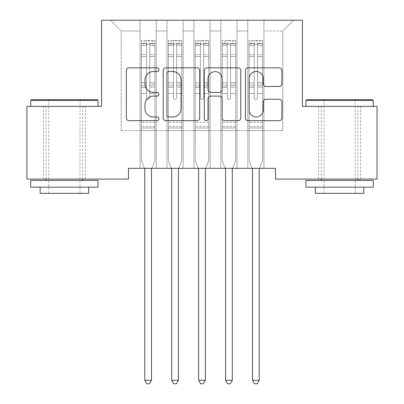 <?xml version="1.0" encoding="UTF-8"?>
<svg xmlns="http://www.w3.org/2000/svg" width="404" height="404" viewBox="0 0 404 404"><rect width="100%" height="100%" fill="white"/><g stroke="black" fill="none" stroke-linecap="round" stroke-linejoin="round"><path stroke-width="0.3" stroke-dasharray="2.02 1.52" d="M158.913 69.675A1.848 1.848 0 0 0 157.065 67.822L128.977 67.822A2.641 2.641 0 0 0 126.336 70.468L126.336 118.044A2.641 2.641 0 0 0 128.977 120.69L157.065 120.69A1.848 1.848 0 0 0 158.913 118.837A1.848 1.848 0 0 0 157.065 116.988L153.429 116.988A8.459 8.459 0 0 1 144.97 108.53L144.97 104.565A8.459 8.459 0 0 1 153.429 96.107L157.065 96.107A1.848 1.848 0 0 0 158.913 94.253A1.848 1.848 0 0 0 157.065 92.405L153.429 92.405A8.459 8.459 0 0 1 144.97 83.946L144.97 79.982A8.459 8.459 0 0 1 153.429 71.523L157.065 71.523A1.848 1.848 0 0 0 158.913 69.675M339.607 106.373L373.271 106.373L339.607 106.373M339.607 179.083L360.615 179.083L339.607 179.083M64.393 106.373L30.729 106.373L64.393 106.373M64.393 179.083L43.385 179.083L64.393 179.083M302.445 20.2L101.555 20.2L101.555 106.373L26.957 106.373L26.957 179.083L128.482 179.083L128.482 168.311L275.518 168.311L275.518 179.083L377.043 179.083L377.043 106.373L302.445 106.373L302.445 20.2M247.778 20.2L293.562 20.2L263.938 20.2L263.938 130.608L282.79 130.608L263.938 130.608L263.938 30.972L282.79 30.972L263.938 30.972L263.938 20.2L263.938 168.311L263.938 20.2L247.778 20.2L247.778 130.608L247.778 30.972L237.007 30.972L247.778 30.972L247.778 20.2L247.778 168.311L263.938 168.311L263.938 130.608L263.938 168.311L247.778 168.311L263.938 168.311L247.778 168.311L247.778 20.2M220.852 20.2L237.007 20.2L237.007 130.608L247.778 130.608L237.007 130.608L237.007 20.2L237.007 168.311L237.007 20.2L210.08 20.2L220.852 20.2L220.852 130.608L220.852 30.972L210.08 30.972L220.852 30.972L220.852 20.2L220.852 168.311L237.007 168.311L237.007 130.608L237.007 168.311L220.852 168.311L237.007 168.311L220.852 168.311L220.852 20.2M193.92 20.2L210.08 20.2L210.08 130.608L220.852 130.608L210.08 130.608L210.08 20.2L210.08 168.311L210.08 20.2L183.148 20.2L193.92 20.2L193.92 130.608L193.92 30.972L183.148 30.972L193.92 30.972L193.92 20.2L193.92 168.311L210.08 168.311L210.08 130.608L210.08 168.311L193.92 168.311L210.08 168.311L193.92 168.311L193.92 20.2M166.993 20.2L183.148 20.2L183.148 130.608L193.92 130.608L183.148 130.608L183.148 20.2L183.148 168.311L183.148 20.2L156.222 20.2L166.993 20.2L166.993 130.608L166.993 30.972L156.222 30.972L166.993 30.972L166.993 20.2L166.993 168.311L183.148 168.311L183.148 130.608L183.148 168.311L166.993 168.311L183.148 168.311L166.993 168.311L166.993 20.2M140.062 20.2L156.222 20.2L156.222 130.608L166.993 130.608L156.222 130.608L156.222 20.2L156.222 168.311L156.222 20.2L110.438 20.2L140.062 20.2L140.062 130.608L140.062 30.972L121.21 30.972L140.062 30.972L140.062 20.2L140.062 168.311L156.222 168.311L156.222 130.608L156.222 168.311L140.062 168.311L156.222 168.311L140.062 168.311L140.062 20.2M282.79 130.608L282.79 30.972L293.562 20.2L282.79 30.972L282.79 130.608M121.21 130.608L140.062 130.608L121.21 130.608L121.21 30.972L110.438 20.2L121.21 30.972L121.21 130.608M247.778 130.608L263.938 130.608L247.778 130.608L247.778 168.311L247.778 130.608M220.852 130.608L237.007 130.608L220.852 130.608L220.852 168.311L220.852 130.608M193.92 130.608L210.08 130.608L193.92 130.608L193.92 168.311L193.92 130.608M166.993 130.608L183.148 130.608L166.993 130.608L166.993 168.311L166.993 130.608M140.062 130.608L156.222 130.608L140.062 130.608L140.062 168.311L140.062 130.608M199.687 118.044L199.687 70.468A2.641 2.641 0 0 0 197.046 67.822L165.852 67.822A2.641 2.641 0 0 0 163.211 70.468L163.211 118.044A2.641 2.641 0 0 0 165.852 120.69L197.046 120.69A2.641 2.641 0 0 0 199.687 118.044M168.761 71.523A1.848 1.848 0 0 0 166.913 73.371L166.913 115.14A1.848 1.848 0 0 0 168.761 116.988L172.594 116.988A8.459 8.459 0 0 0 181.053 108.53L181.053 79.982A8.459 8.459 0 0 0 172.594 71.523L168.761 71.523M206.954 67.822L238.148 67.822A2.641 2.641 0 0 1 240.789 70.468L240.789 118.044A2.641 2.641 0 0 1 238.148 120.69L224.801 120.69A2.641 2.641 0 0 1 222.155 118.044L222.155 98.748A2.641 2.641 0 0 0 219.513 96.107L210.656 96.107A2.641 2.641 0 0 0 208.015 98.748L208.015 118.837A1.848 1.848 0 0 1 206.161 120.69A1.848 1.848 0 0 1 204.313 118.837L204.313 70.468A2.641 2.641 0 0 1 206.954 67.822M222.155 78.724A7.07 7.07 0 0 0 215.085 71.654A7.07 7.07 0 0 0 208.015 78.724L208.015 89.764A2.641 2.641 0 0 0 210.656 92.405L219.513 92.405A2.641 2.641 0 0 0 222.155 89.764L222.155 78.724M265.903 86.456L279.25 86.456A2.641 2.641 0 0 0 281.896 83.815L281.896 70.468A2.641 2.641 0 0 0 279.25 67.822L248.061 67.822A2.641 2.641 0 0 0 245.415 70.468L245.415 118.044A2.641 2.641 0 0 0 248.061 120.69L279.25 120.69A2.641 2.641 0 0 0 281.896 118.044L281.896 101.919A2.641 2.641 0 0 0 279.25 99.278L265.903 99.278A2.641 2.641 0 0 0 263.256 101.919L263.256 109.918A7.07 7.07 0 0 1 256.187 116.988A7.07 7.07 0 0 1 249.117 109.918L249.117 78.593A7.07 7.07 0 0 1 256.187 71.523A7.07 7.07 0 0 1 263.256 78.593L263.256 83.815A2.641 2.641 0 0 0 265.903 86.456M146.526 97.808A1.616 1.616 0 0 0 148.142 99.424A1.616 1.616 0 0 1 146.526 97.808L146.526 93.445L146.526 97.808A1.616 1.616 0 0 0 148.142 99.424A1.616 1.616 0 0 0 149.758 97.808A1.616 1.616 0 0 1 148.142 99.424A1.616 1.616 0 0 0 149.758 97.808L149.758 93.445L149.758 97.808A1.616 1.616 0 0 1 148.142 99.424A1.616 1.616 0 0 1 146.526 97.808L146.526 85.82L146.526 97.808M144.42 168.311L141.41 160.827L141.41 93.445L141.41 122.316L141.41 93.445L146.526 93.445L141.41 93.445L146.526 93.445L141.41 93.445L141.41 83.976L146.526 83.976L146.526 93.445L146.526 83.976L141.41 83.976L141.41 82.446L146.526 82.446L141.41 82.446L141.41 56.595L146.526 56.595L141.41 56.595L141.41 45.591L146.526 45.591L141.41 45.591L141.41 43.955L141.41 93.445L141.41 87.35L146.526 87.35L141.41 87.35L141.41 85.82L146.526 85.82L141.41 85.82L141.41 54.676L146.526 54.676L146.526 85.82L146.526 54.676L141.41 54.676L141.41 43.672L146.526 43.672L146.526 54.676L146.526 40.784L146.526 44.657L146.526 40.784L149.758 40.784L149.758 44.657C148.682 43.723 147.606 43.723 146.526 44.657L146.526 83.976L146.526 44.657C147.601 43.723 148.677 43.723 149.758 44.657L149.758 85.82L149.758 40.784L146.526 40.784L146.526 43.672L141.41 43.672L141.41 40.45L144.102 40.45L144.102 43.95L141.41 43.955L141.41 40.45L141.41 43.955L152.182 43.95L144.102 43.95L144.102 40.45L154.808 40.45L152.182 40.45L152.182 43.95L154.873 43.955L154.873 40.45L141.41 40.45L141.41 160.827L141.41 122.316L141.41 160.827L144.582 168.705A2.692 2.692 0 0 1 144.773 169.71L144.773 380.3L151.505 380.3L151.505 169.71A2.692 2.692 0 0 1 151.702 168.705L154.873 160.827L154.873 127.972L154.873 160.827L151.864 168.311M154.873 43.955L154.873 127.972L141.41 127.972L154.873 127.972L154.873 122.316L141.41 122.316L154.873 122.316L154.873 93.445L154.873 160.827L151.702 168.705L154.873 160.827L154.873 93.445L149.758 93.445L149.758 56.595L149.758 97.808L149.758 87.35L149.758 93.445L154.873 93.445L149.758 93.445L154.873 93.445L154.873 83.976L149.758 83.976L154.873 83.976L154.873 82.446L149.758 82.446L154.873 82.446L154.873 56.595L149.758 56.595L149.758 45.591L149.758 56.595L154.873 56.595L154.873 45.591L149.758 45.591L154.873 45.591L154.873 43.955L141.476 43.95L154.808 43.95L152.182 43.95L152.182 40.45L154.873 40.45L154.873 87.35L149.758 87.35L149.758 85.82L149.758 87.35L154.873 87.35L154.873 85.82L149.758 85.82L154.873 85.82L154.873 54.676L149.758 54.676L154.873 54.676L154.873 43.672L149.758 43.672L154.873 43.672L154.873 40.45L154.873 43.955M151.505 380.3L144.773 380.3L144.773 169.71L144.773 380.3L146.793 383.8L149.49 383.8L146.793 383.8L144.773 380.3L146.793 383.8L149.49 383.8L151.505 380.3L151.505 169.71A2.692 2.692 0 0 1 151.702 168.705A2.692 2.692 0 0 0 151.505 169.71L151.505 380.3L149.49 383.8L151.505 380.3L144.773 380.3M141.41 160.827L144.582 168.705L141.41 160.827M144.773 169.71A2.692 2.692 0 0 0 144.582 168.705M173.457 97.808A1.616 1.616 0 0 0 175.068 99.424A1.616 1.616 0 0 1 173.457 97.808L173.457 93.445L173.457 97.808A1.616 1.616 0 0 0 175.068 99.424A1.616 1.616 0 0 0 176.684 97.808A1.616 1.616 0 0 1 175.068 99.424A1.616 1.616 0 0 0 176.684 97.808L176.684 93.445L176.684 97.808A1.616 1.616 0 0 1 175.068 99.424A1.616 1.616 0 0 1 173.457 97.808L173.457 85.82L173.457 97.808M171.352 168.311L168.337 160.827L168.337 93.445L168.337 122.316L168.337 93.445L173.457 93.445L168.337 93.445L173.457 93.445L168.337 93.445L168.337 83.976L173.457 83.976L173.457 93.445L173.457 83.976L168.337 83.976L168.337 82.446L173.457 82.446L168.337 82.446L168.337 56.595L173.457 56.595L168.337 56.595L168.337 45.591L173.457 45.591L168.337 45.591L168.337 43.955L168.337 93.445L168.337 87.35L173.457 87.35L168.337 87.35L168.337 85.82L173.457 85.82L168.337 85.82L168.337 54.676L173.457 54.676L173.457 85.82L173.457 54.676L168.337 54.676L168.337 43.672L173.457 43.672L173.457 54.676L173.457 40.784L173.457 44.657L173.457 40.784L176.684 40.784L176.684 44.657C175.614 43.723 174.533 43.723 173.457 44.657L173.457 83.976L173.457 44.657C174.528 43.723 175.609 43.723 176.684 44.657L176.684 85.82L176.684 40.784L173.457 40.784L173.457 43.672L168.337 43.672L168.337 40.45L171.033 40.45L171.033 43.95L168.337 43.955L168.337 40.45L168.337 43.955L179.108 43.95L171.033 43.95L171.033 40.45L181.734 40.45L179.108 40.45L179.108 43.95L181.805 43.955L181.805 40.45L168.337 40.45L168.337 160.827L168.337 122.316L168.337 160.827L171.508 168.705A2.692 2.692 0 0 1 171.705 169.71L171.705 380.3L178.437 380.3L178.437 169.71A2.692 2.692 0 0 1 178.634 168.705L181.805 160.827L181.805 127.972L181.805 160.827L178.79 168.311M181.805 43.955L181.805 127.972L168.337 127.972L181.805 127.972L181.805 122.316L168.337 122.316L181.805 122.316L181.805 93.445L181.805 160.827L178.634 168.705L181.805 160.827L181.805 93.445L176.684 93.445L176.684 56.595L176.684 97.808L176.684 87.35L176.684 93.445L181.805 93.445L176.684 93.445L181.805 93.445L181.805 83.976L176.684 83.976L181.805 83.976L181.805 82.446L176.684 82.446L181.805 82.446L181.805 56.595L176.684 56.595L176.684 45.591L176.684 56.595L181.805 56.595L181.805 45.591L176.684 45.591L181.805 45.591L181.805 43.955L168.407 43.95L181.734 43.95L179.108 43.95L179.108 40.45L181.805 40.45L181.805 87.35L176.684 87.35L176.684 85.82L176.684 87.35L181.805 87.35L181.805 85.82L176.684 85.82L181.805 85.82L181.805 54.676L176.684 54.676L181.805 54.676L181.805 43.672L176.684 43.672L181.805 43.672L181.805 40.45L181.805 43.955M178.437 380.3L171.705 380.3L171.705 169.71L171.705 380.3L173.725 383.8L176.417 383.8L173.725 383.8L171.705 380.3L173.725 383.8L176.417 383.8L178.437 380.3L178.437 169.71A2.692 2.692 0 0 1 178.634 168.705A2.692 2.692 0 0 0 178.437 169.71L178.437 380.3L176.417 383.8L178.437 380.3L171.705 380.3M168.337 160.827L171.508 168.705L168.337 160.827M200.384 97.808A1.616 1.616 0 0 0 202 99.424A1.616 1.616 0 0 1 200.384 97.808L200.384 93.445L200.384 97.808A1.616 1.616 0 0 0 202 99.424A1.616 1.616 0 0 0 203.616 97.808A1.616 1.616 0 0 1 202 99.424A1.616 1.616 0 0 0 203.616 97.808L203.616 93.445L203.616 97.808A1.616 1.616 0 0 1 202 99.424A1.616 1.616 0 0 1 200.384 97.808L200.384 85.82L200.384 97.808M198.278 168.311L195.268 160.827L195.268 93.445L195.268 122.316L195.268 93.445L200.384 93.445L195.268 93.445L200.384 93.445L195.268 93.445L195.268 83.976L200.384 83.976L200.384 93.445L200.384 83.976L195.268 83.976L195.268 82.446L200.384 82.446L195.268 82.446L195.268 56.595L200.384 56.595L195.268 56.595L195.268 45.591L200.384 45.591L195.268 45.591L195.268 43.955L195.268 93.445L195.268 87.35L200.384 87.35L195.268 87.35L195.268 85.82L200.384 85.82L195.268 85.82L195.268 54.676L200.384 54.676L200.384 85.82L200.384 54.676L195.268 54.676L195.268 43.672L200.384 43.672L200.384 54.676L200.384 40.784L200.384 44.657L200.384 40.784L203.616 40.784L203.616 44.657C202.54 43.723 201.465 43.723 200.384 44.657L200.384 83.976L200.384 44.657C201.46 43.723 202.535 43.723 203.616 44.657L203.616 85.82L203.616 40.784L200.384 40.784L200.384 43.672L195.268 43.672L195.268 40.45L197.96 40.45L197.96 43.95L195.268 43.955L195.268 40.45L195.268 43.955L206.04 43.95L197.96 43.95L197.96 40.45L208.666 40.45L206.04 40.45L206.04 43.95L208.732 43.955L208.732 40.45L195.268 40.45L195.268 160.827L195.268 122.316L195.268 160.827L198.44 168.705A2.692 2.692 0 0 1 198.632 169.71L198.632 380.3L205.368 380.3L205.368 169.71A2.692 2.692 0 0 1 205.56 168.705L208.732 160.827L208.732 127.972L208.732 160.827L205.722 168.311M208.732 43.955L208.732 127.972L195.268 127.972L208.732 127.972L208.732 122.316L195.268 122.316L208.732 122.316L208.732 93.445L208.732 160.827L205.56 168.705L208.732 160.827L208.732 93.445L203.616 93.445L203.616 56.595L203.616 97.808L203.616 87.35L203.616 93.445L208.732 93.445L203.616 93.445L208.732 93.445L208.732 83.976L203.616 83.976L208.732 83.976L208.732 82.446L203.616 82.446L208.732 82.446L208.732 56.595L203.616 56.595L203.616 45.591L203.616 56.595L208.732 56.595L208.732 45.591L203.616 45.591L208.732 45.591L208.732 43.955L195.334 43.95L208.666 43.95L206.04 43.95L206.04 40.45L208.732 40.45L208.732 87.35L203.616 87.35L203.616 85.82L203.616 87.35L208.732 87.35L208.732 85.82L203.616 85.82L208.732 85.82L208.732 54.676L203.616 54.676L208.732 54.676L208.732 43.672L203.616 43.672L208.732 43.672L208.732 40.45L208.732 43.955M205.368 380.3L198.632 380.3L198.632 169.71L198.632 380.3L200.652 383.8L203.348 383.8L200.652 383.8L198.632 380.3L200.652 383.8L203.348 383.8L205.368 380.3L205.368 169.71A2.692 2.692 0 0 1 205.56 168.705A2.692 2.692 0 0 0 205.368 169.71L205.368 380.3L203.348 383.8L205.368 380.3L198.632 380.3M195.268 160.827L198.44 168.705L195.268 160.827M171.705 169.71A2.692 2.692 0 0 0 171.508 168.705M198.632 169.71A2.692 2.692 0 0 0 198.44 168.705M97.243 99.642L31.537 99.642M30.729 100.45L98.051 100.45M30.729 187.163L98.051 187.163M30.729 180.431L98.051 180.431M40.153 193.354L88.627 193.354M64.393 100.45L80.012 100.45L64.393 100.45M372.463 99.642L306.757 99.642M305.949 100.45L373.271 100.45M305.949 187.163L373.271 187.163M305.949 180.431L373.271 180.431M315.373 193.354L363.847 193.354M339.607 100.45L355.227 100.45L339.607 100.45M227.316 97.808A1.616 1.616 0 0 0 228.932 99.424A1.616 1.616 0 0 1 227.316 97.808L227.316 93.445L227.316 97.808A1.616 1.616 0 0 0 228.932 99.424A1.616 1.616 0 0 0 230.543 97.808A1.616 1.616 0 0 1 228.932 99.424A1.616 1.616 0 0 0 230.543 97.808L230.543 93.445L230.543 97.808A1.616 1.616 0 0 1 228.932 99.424A1.616 1.616 0 0 1 227.316 97.808L227.316 85.82L227.316 97.808M225.21 168.311L222.195 160.827L222.195 93.445L222.195 122.316L222.195 93.445L227.316 93.445L222.195 93.445L227.316 93.445L222.195 93.445L222.195 83.976L227.316 83.976L227.316 93.445L227.316 83.976L222.195 83.976L222.195 82.446L227.316 82.446L222.195 82.446L222.195 56.595L227.316 56.595L222.195 56.595L222.195 45.591L227.316 45.591L222.195 45.591L222.195 43.955L222.195 93.445L222.195 87.35L227.316 87.35L222.195 87.35L222.195 85.82L227.316 85.82L222.195 85.82L222.195 54.676L227.316 54.676L227.316 85.82L227.316 54.676L222.195 54.676L222.195 43.672L227.316 43.672L227.316 54.676L227.316 40.784L227.316 44.657L227.316 40.784L230.543 40.784L230.543 44.657C229.472 43.723 228.391 43.723 227.316 44.657L227.316 83.976L227.316 44.657C228.386 43.723 229.467 43.723 230.543 44.657L230.543 85.82L230.543 40.784L227.316 40.784L227.316 43.672L222.195 43.672L222.195 40.45L224.892 40.45L224.892 43.95L222.195 43.955L222.195 40.45L222.195 43.955L232.967 43.95L224.892 43.95L224.892 40.45L235.593 40.45L232.967 40.45L232.967 43.95L235.663 43.955L235.663 40.45L222.195 40.45L222.195 160.827L222.195 122.316L222.195 160.827L225.366 168.705A2.692 2.692 0 0 1 225.563 169.71L225.563 380.3L232.295 380.3L232.295 169.71A2.692 2.692 0 0 1 232.492 168.705L235.663 160.827L235.663 127.972L235.663 160.827L232.648 168.311M235.663 43.955L235.663 127.972L222.195 127.972L235.663 127.972L235.663 122.316L222.195 122.316L235.663 122.316L235.663 93.445L235.663 160.827L232.492 168.705L235.663 160.827L235.663 93.445L230.543 93.445L230.543 56.595L230.543 97.808L230.543 87.35L230.543 93.445L235.663 93.445L230.543 93.445L235.663 93.445L235.663 83.976L230.543 83.976L235.663 83.976L235.663 82.446L230.543 82.446L235.663 82.446L235.663 56.595L230.543 56.595L230.543 45.591L230.543 56.595L235.663 56.595L235.663 45.591L230.543 45.591L235.663 45.591L235.663 43.955L222.266 43.95L235.593 43.95L232.967 43.95L232.967 40.45L235.663 40.45L235.663 87.35L230.543 87.35L230.543 85.82L230.543 87.35L235.663 87.35L235.663 85.82L230.543 85.82L235.663 85.82L235.663 54.676L230.543 54.676L235.663 54.676L235.663 43.672L230.543 43.672L235.663 43.672L235.663 40.45L235.663 43.955M232.295 380.3L225.563 380.3L225.563 169.71L225.563 380.3L227.583 383.8L230.275 383.8L227.583 383.8L225.563 380.3L227.583 383.8L230.275 383.8L232.295 380.3L232.295 169.71A2.692 2.692 0 0 1 232.492 168.705A2.692 2.692 0 0 0 232.295 169.71L232.295 380.3L230.275 383.8L232.295 380.3L225.563 380.3M222.195 160.827L225.366 168.705L222.195 160.827M254.242 97.808A1.616 1.616 0 0 0 255.858 99.424A1.616 1.616 0 0 1 254.242 97.808L254.242 93.445L254.242 97.808A1.616 1.616 0 0 0 255.858 99.424A1.616 1.616 0 0 0 257.474 97.808A1.616 1.616 0 0 1 255.858 99.424A1.616 1.616 0 0 0 257.474 97.808L257.474 93.445L257.474 97.808A1.616 1.616 0 0 1 255.858 99.424A1.616 1.616 0 0 1 254.242 97.808L254.242 85.82L254.242 97.808M252.136 168.311L249.127 160.827L249.127 93.445L249.127 122.316L249.127 93.445L254.242 93.445L249.127 93.445L254.242 93.445L249.127 93.445L249.127 83.976L254.242 83.976L254.242 93.445L254.242 83.976L249.127 83.976L249.127 82.446L254.242 82.446L249.127 82.446L249.127 56.595L254.242 56.595L249.127 56.595L249.127 45.591L254.242 45.591L249.127 45.591L249.127 43.955L249.127 93.445L249.127 87.35L254.242 87.35L249.127 87.35L249.127 85.82L254.242 85.82L249.127 85.82L249.127 54.676L254.242 54.676L254.242 85.82L254.242 54.676L249.127 54.676L249.127 43.672L254.242 43.672L254.242 54.676L254.242 40.784L254.242 44.657L254.242 40.784L257.474 40.784L257.474 44.657C256.399 43.723 255.323 43.723 254.242 44.657L254.242 83.976L254.242 44.657C255.318 43.723 256.394 43.723 257.474 44.657L257.474 85.82L257.474 40.784L254.242 40.784L254.242 43.672L249.127 43.672L249.127 40.45L251.818 40.45L251.818 43.95L249.127 43.955L249.127 40.45L249.127 43.955L259.898 43.95L251.818 43.95L251.818 40.45L262.524 40.45L259.898 40.45L259.898 43.95L262.59 43.955L262.59 40.45L249.127 40.45L249.127 160.827L249.127 122.316L249.127 160.827L252.298 168.705A2.692 2.692 0 0 1 252.495 169.71L252.495 380.3L259.227 380.3L259.227 169.71A2.692 2.692 0 0 1 259.419 168.705L262.59 160.827L262.59 127.972L262.59 160.827L259.58 168.311M262.59 43.955L262.59 127.972L249.127 127.972L262.59 127.972L262.59 122.316L249.127 122.316L262.59 122.316L262.59 93.445L262.59 160.827L259.419 168.705L262.59 160.827L262.59 93.445L257.474 93.445L257.474 56.595L257.474 97.808L257.474 87.35L257.474 93.445L262.59 93.445L257.474 93.445L262.59 93.445L262.59 83.976L257.474 83.976L262.59 83.976L262.59 82.446L257.474 82.446L262.59 82.446L262.59 56.595L257.474 56.595L257.474 45.591L257.474 56.595L262.59 56.595L262.59 45.591L257.474 45.591L262.59 45.591L262.59 43.955L249.192 43.95L262.524 43.95L259.898 43.95L259.898 40.45L262.59 40.45L262.59 87.35L257.474 87.35L257.474 85.82L257.474 87.35L262.59 87.35L262.59 85.82L257.474 85.82L262.59 85.82L262.59 54.676L257.474 54.676L262.59 54.676L262.59 43.672L257.474 43.672L262.59 43.672L262.59 40.45L262.59 43.955M259.227 380.3L252.495 380.3L252.495 169.71L252.495 380.3L254.51 383.8L257.207 383.8L254.51 383.8L252.495 380.3L254.51 383.8L257.207 383.8L259.227 380.3L259.227 169.71A2.692 2.692 0 0 1 259.419 168.705A2.692 2.692 0 0 0 259.227 169.71L259.227 380.3L257.207 383.8L259.227 380.3L252.495 380.3M249.127 160.827L252.298 168.705L249.127 160.827M225.563 169.71A2.692 2.692 0 0 0 225.366 168.705M252.495 169.71A2.692 2.692 0 0 0 252.298 168.705M154.873 126.452L141.41 126.452L154.873 126.452M181.805 126.452L168.337 126.452L181.805 126.452M208.732 126.452L195.268 126.452L208.732 126.452M235.663 126.452L222.195 126.452L235.663 126.452M262.59 126.452L249.127 126.452L262.59 126.452M318.604 179.083L318.604 106.373M43.385 179.083L43.385 106.373M85.395 179.083L85.395 106.373M360.615 179.083L360.615 106.373M48.773 193.354L48.773 100.45L47.965 99.642M82.704 179.083L82.704 106.373M46.081 179.083L46.081 106.373M80.82 99.642L80.012 100.45L80.012 193.354M323.988 193.354L323.988 100.45L323.18 99.642M357.919 179.083L357.919 106.373M321.296 179.083L321.296 106.373M356.035 99.642L355.227 100.45L355.227 193.354"/><path stroke-width="0.61" d="M158.913 69.675A1.848 1.848 0 0 0 157.065 67.822L128.977 67.822A2.641 2.641 0 0 0 126.336 70.468L126.336 118.044A2.641 2.641 0 0 0 128.977 120.69L157.065 120.69A1.848 1.848 0 0 0 158.913 118.837A1.848 1.848 0 0 0 157.065 116.988L153.429 116.988A8.459 8.459 0 0 1 144.97 108.53L144.97 104.565A8.459 8.459 0 0 1 153.429 96.107L157.065 96.107A1.848 1.848 0 0 0 158.913 94.253A1.848 1.848 0 0 0 157.065 92.405L153.429 92.405A8.459 8.459 0 0 1 144.97 83.946L144.97 79.982A8.459 8.459 0 0 1 153.429 71.523L157.065 71.523A1.848 1.848 0 0 0 158.913 69.675M279.25 86.456A2.641 2.641 0 0 0 281.896 83.815L281.896 70.468A2.641 2.641 0 0 0 279.25 67.822L248.061 67.822A2.641 2.641 0 0 0 245.415 70.468L245.415 118.044A2.641 2.641 0 0 0 248.061 120.69L279.25 120.69A2.641 2.641 0 0 0 281.896 118.044L281.896 101.919A2.641 2.641 0 0 0 279.25 99.278L265.903 99.278A2.641 2.641 0 0 0 263.256 101.919L263.256 109.918A7.07 7.07 0 0 1 256.187 116.988A7.07 7.07 0 0 1 249.117 109.918L249.117 78.593A7.07 7.07 0 0 1 256.187 71.523A7.07 7.07 0 0 1 263.256 78.593L263.256 83.815A2.641 2.641 0 0 0 265.903 86.456L279.25 86.456M275.518 168.311L128.482 168.311L128.482 179.083L26.957 179.083L26.957 106.373L101.555 106.373L101.555 20.2L302.445 20.2L302.445 106.373L377.043 106.373L377.043 179.083L275.518 179.083L275.518 168.311M199.687 70.468A2.641 2.641 0 0 0 197.046 67.822L165.852 67.822A2.641 2.641 0 0 0 163.211 70.468L163.211 118.044A2.641 2.641 0 0 0 165.852 120.69L197.046 120.69A2.641 2.641 0 0 0 199.687 118.044L199.687 70.468M206.954 67.822L238.148 67.822A2.641 2.641 0 0 1 240.789 70.468L240.789 118.044A2.641 2.641 0 0 1 238.148 120.69L224.801 120.69A2.641 2.641 0 0 1 222.155 118.044L222.155 98.748A2.641 2.641 0 0 0 219.513 96.107L210.656 96.107A2.641 2.641 0 0 0 208.015 98.748L208.015 118.837A1.848 1.848 0 0 1 206.161 120.69A1.848 1.848 0 0 1 204.313 118.837L204.313 70.468A2.641 2.641 0 0 1 206.954 67.822M168.761 71.523A1.848 1.848 0 0 0 166.913 73.371L166.913 115.14A1.848 1.848 0 0 0 168.761 116.988L172.594 116.988A8.459 8.459 0 0 0 181.053 108.53L181.053 79.982A8.459 8.459 0 0 0 172.594 71.523L168.761 71.523M222.155 78.724A7.07 7.07 0 0 0 215.085 71.654A7.07 7.07 0 0 0 208.015 78.724L208.015 89.764A2.641 2.641 0 0 0 210.656 92.405L219.513 92.405A2.641 2.641 0 0 0 222.155 89.764L222.155 78.724M144.582 168.705A2.692 2.692 0 0 1 144.773 169.71A2.692 2.692 0 0 0 144.582 168.705L144.42 168.311M151.864 168.311L151.702 168.705A2.692 2.692 0 0 0 151.505 169.71L151.505 380.3L144.773 380.3L144.773 169.71M151.505 380.3L149.49 383.8L146.793 383.8L144.773 380.3M171.508 168.705A2.692 2.692 0 0 1 171.705 169.71A2.692 2.692 0 0 0 171.508 168.705L171.352 168.311M198.44 168.705A2.692 2.692 0 0 1 198.632 169.71A2.692 2.692 0 0 0 198.44 168.705L198.278 168.311M178.79 168.311L178.634 168.705A2.692 2.692 0 0 0 178.437 169.71L178.437 380.3L171.705 380.3L171.705 169.71M178.437 380.3L176.417 383.8L173.725 383.8L171.705 380.3M205.722 168.311L205.56 168.705A2.692 2.692 0 0 0 205.368 169.71L205.368 380.3L198.632 380.3L198.632 169.71M205.368 380.3L203.348 383.8L200.652 383.8L198.632 380.3M30.729 100.45L31.537 99.642L97.243 99.642L98.051 100.45L30.729 100.45L30.729 106.373M98.051 187.163L30.729 187.163L30.729 180.431L98.051 180.431L98.051 187.163M88.627 187.163L88.627 193.354L40.153 193.354L40.153 187.163M305.949 100.45L306.757 99.642L372.463 99.642L373.271 100.45L305.949 100.45L305.949 106.373M373.271 187.163L305.949 187.163L305.949 180.431L373.271 180.431L373.271 187.163M363.847 187.163L363.847 193.354L315.373 193.354L315.373 187.163M225.366 168.705A2.692 2.692 0 0 1 225.563 169.71A2.692 2.692 0 0 0 225.366 168.705L225.21 168.311M252.298 168.705A2.692 2.692 0 0 1 252.495 169.71A2.692 2.692 0 0 0 252.298 168.705L252.136 168.311M232.648 168.311L232.492 168.705A2.692 2.692 0 0 0 232.295 169.71L232.295 380.3L225.563 380.3L225.563 169.71M232.295 380.3L230.275 383.8L227.583 383.8L225.563 380.3M259.58 168.311L259.419 168.705A2.692 2.692 0 0 0 259.227 169.71L259.227 380.3L252.495 380.3L252.495 169.71M259.227 380.3L257.207 383.8L254.51 383.8L252.495 380.3M98.051 106.373L98.051 100.45M82.704 180.431L82.704 179.083M46.081 180.431L46.081 179.083M373.271 106.373L373.271 100.45M357.919 180.431L357.919 179.083M321.296 180.431L321.296 179.083"/></g></svg>
